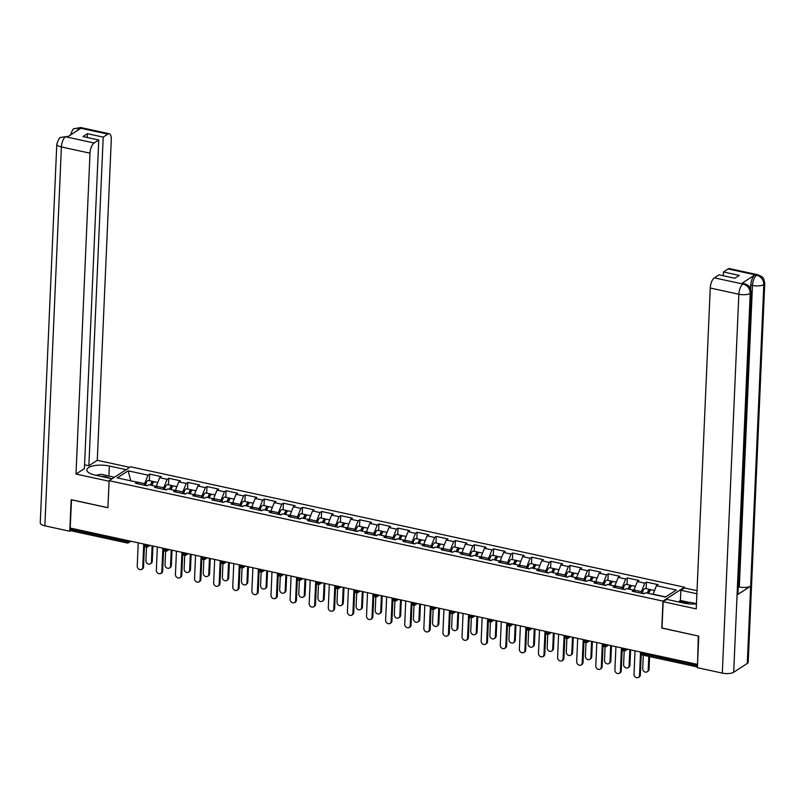 <?xml version="1.0" encoding="UTF-8"?>
<svg xmlns="http://www.w3.org/2000/svg" width="805" height="805" viewBox="0 0 805 805"><rect width="100%" height="100%" fill="white"/><g stroke="black" fill="none" stroke-linecap="round" stroke-linejoin="round"><path stroke-width="1.21" d="M684.461 587.207L130.601 466.799L109.118 480.686L662.978 601.104L684.461 587.207L684.431 587.962L697.029 590.669M130.823 480.837L128.126 470.834L117.228 477.878L137.132 482.205L135.502 483.262L147.134 485.787L148.764 484.731L156.24 486.361L159.662 477.687L161.292 476.63L149.66 474.105L149.368 480.676M128.126 470.834L148.029 475.161L149.66 474.105M159.662 477.687L167.138 479.307L168.758 478.261L168.476 484.831M653.026 594.362L656.447 585.688L676.351 590.015L665.453 597.069L645.55 592.742L643.919 593.788L632.287 591.262L633.917 590.206L626.441 588.586L624.821 589.632L613.179 587.107L614.809 586.05L607.342 584.43L605.712 585.487L594.07 582.951L595.7 581.904L588.234 580.274L586.604 581.331L574.961 578.795L576.591 577.749L569.125 576.118L567.495 577.175L555.863 574.649L557.483 573.593L550.016 571.963L548.386 573.019L536.754 570.493L538.384 569.437L530.908 567.817L529.277 568.863L517.645 566.338L519.275 565.281L511.799 563.661L510.169 564.708L498.537 562.182L500.167 561.125L492.69 559.505L491.07 560.562L479.428 558.026L481.058 556.98L473.592 555.349L471.961 556.406L460.319 553.87L461.949 552.824L454.483 551.194L452.853 552.25L441.221 549.724L442.841 548.668L435.374 547.048L433.744 548.094L422.112 545.569L423.732 544.512L416.266 542.892L414.635 543.938L403.003 541.413L404.633 540.356L397.157 538.736L395.527 539.793L383.894 537.257L385.525 536.211L378.048 534.58L376.418 535.637L364.786 533.101L366.416 532.055L358.939 530.425L357.319 531.481L345.677 528.955L347.307 527.899L339.841 526.269L338.211 527.325L326.568 524.8L328.199 523.743L320.732 522.123L319.102 523.169L307.47 520.644L309.09 519.587L301.623 517.967L299.993 519.014L288.361 516.488L289.991 515.431L282.515 513.811L280.885 514.868L269.252 512.332L270.882 511.286L263.406 509.656L261.776 510.712L250.144 508.176L251.774 507.13L244.297 505.5L242.667 506.556L231.035 504.031L232.665 502.974L225.189 501.354L223.569 502.401L211.926 499.875L213.556 498.818L206.09 497.198L204.46 498.245L192.818 495.719L194.448 494.662L186.981 493.042L185.351 494.099L173.719 491.563L175.339 490.517L178.77 481.843L180.401 480.786L168.758 478.261M178.77 481.843L186.237 483.463L187.867 482.416L187.585 488.987M195.504 496.303L194.468 494.461L197.879 485.999L199.509 484.942L187.867 482.416M197.879 485.999L205.345 487.619L206.976 486.562L206.694 493.133M213.567 498.828L216.988 490.144L218.608 489.098L206.976 486.562M216.988 490.144L224.454 491.775L226.084 490.718L225.792 497.289M233.722 504.614L232.675 502.773L236.086 494.3L237.717 493.254L226.084 490.718M236.086 494.3L243.563 495.93L245.193 494.874L244.901 501.445M252.83 508.76L251.784 506.929L255.195 498.456L256.825 497.399L245.193 494.874M255.195 498.456L262.672 500.086L264.302 499.03L264.01 505.6M271.939 512.916L270.893 511.074L274.304 502.612L275.934 501.555L264.302 499.03M274.304 502.612L281.78 504.232L283.4 503.185L283.119 509.756M291.038 517.072L290.001 515.23L293.412 506.768L295.043 505.711L283.4 503.185M293.412 506.768L300.889 508.388L302.509 507.331L302.227 513.902M309.1 519.597L312.521 510.923L314.151 509.867L302.509 507.331M312.521 510.923L319.988 512.544L321.618 511.487L321.336 518.058M329.255 525.383L328.219 523.542L331.63 515.069L333.26 514.023L321.618 511.487M331.63 515.069L339.096 516.699L340.726 515.643L340.445 522.214M347.317 527.909L350.739 519.225L352.359 518.179L340.726 515.643M350.739 519.225L358.205 520.855L359.835 519.799L359.543 526.369M367.472 533.685L366.426 531.853L369.837 523.381L371.467 522.324L359.835 519.799M369.837 523.381L377.314 525.001L378.944 523.954L378.652 530.525M386.581 537.841L385.535 535.999L388.946 527.537L390.576 526.48L378.944 523.954M388.946 527.537L396.422 529.157L398.052 528.11L397.761 534.681M405.69 541.996L404.643 540.155L408.055 531.692L409.685 530.636L398.052 528.11M408.055 531.692L415.531 533.312L417.151 532.256L416.869 538.827M424.788 546.152L423.752 544.311L427.163 535.838L428.793 534.792L417.151 532.256M427.163 535.838L434.63 537.468L436.26 536.412L435.978 542.983M443.897 550.308L442.861 548.467L446.272 539.994L447.902 538.948L436.26 536.412M446.272 539.994L453.738 541.624L455.368 540.568L455.087 547.138M463.006 554.454L461.969 552.622L465.381 544.15L467.011 543.093L455.368 540.568M465.381 544.15L472.847 545.78L474.477 544.723L474.195 551.294M482.115 558.61L481.068 556.768L484.489 548.306L486.109 547.249L474.477 544.723M484.489 548.306L491.956 549.926L493.586 548.879L493.294 555.45M501.223 562.765L500.177 560.924L503.588 552.461L505.218 551.405L493.586 548.879M503.588 552.461L511.064 554.082L512.694 553.025L512.403 559.596M519.275 565.291L522.697 556.617L524.327 555.561L512.694 553.025M522.697 556.617L530.173 558.237L531.803 557.181L531.511 563.752M539.441 571.077L538.394 569.236L541.805 560.763L543.435 559.717L531.803 557.181M541.805 560.763L549.282 562.393L550.902 561.337L550.62 567.907M557.493 573.603L560.914 564.919L562.544 563.872L550.902 561.337M560.914 564.919L568.38 566.549L570.01 565.492L569.729 572.063M577.648 579.379L576.611 577.547L580.023 569.075L581.653 568.018L570.01 565.492M580.023 569.075L587.489 570.695L589.119 569.648L588.837 576.219M596.757 583.534L595.72 581.693L599.131 573.23L600.751 572.174L589.119 569.648M599.131 573.23L606.598 574.851L608.228 573.804L607.936 580.375M615.865 587.69L614.819 585.849L618.24 577.386L619.86 576.33L608.228 573.804M618.24 577.386L625.706 579.006L627.337 577.95L627.045 584.521M634.974 591.846L633.927 590.005L637.339 581.532L638.969 580.486L627.337 577.95M637.339 581.532L644.815 583.162L646.445 582.106L646.153 588.676M656.447 585.688L658.077 584.641L646.445 582.106M176.396 492.147L175.339 490.517L167.873 488.887L166.243 489.943L154.61 487.407L156.24 486.361L157.287 487.991M163.646 489.38L163.717 487.78L156.251 486.16M163.717 487.78L167.138 479.307M182.755 493.535L182.826 491.936L175.359 490.305M182.826 491.936L186.237 483.463M201.864 497.681L201.934 496.091L194.468 494.461M201.934 496.091L205.345 487.619M220.973 501.837L221.043 500.237L213.567 498.617M221.043 500.237L224.454 491.775M213.556 498.818L214.613 500.458M240.081 505.993L240.152 504.393L232.675 502.773M240.152 504.393L243.563 495.93M259.19 510.149L259.26 508.549L251.784 506.929M259.26 508.549L262.672 500.086M278.299 514.304L278.359 512.705L270.893 511.074M278.359 512.705L281.78 504.232M297.397 518.45L297.468 516.86L290.001 515.23M297.468 516.86L300.889 508.388M316.506 522.606L316.576 521.016L309.11 519.386M316.576 521.016L319.988 512.544M309.09 519.587L310.146 521.227M335.615 526.762L335.685 525.162L328.219 523.542M335.685 525.162L339.096 516.699M354.723 530.918L354.794 529.318L347.317 527.698M354.794 529.318L358.205 520.855M347.307 527.899L348.364 529.539M373.832 535.073L373.902 533.474L366.426 531.853M373.902 533.474L377.314 525.001M392.941 539.229L393.011 537.629L385.535 535.999M393.011 537.629L396.422 529.157M412.049 543.375L412.11 541.785L404.643 540.155M412.11 541.785L415.531 533.312M431.148 547.531L431.218 545.931L423.752 544.311M431.218 545.931L434.63 537.468M450.257 551.687L450.327 550.087L442.861 548.467M450.327 550.087L453.738 541.624M469.365 555.842L469.436 554.242L461.969 552.622M469.436 554.242L472.847 545.78M488.474 559.998L488.544 558.398L481.068 556.768M488.544 558.398L491.956 549.926M507.583 564.144L507.653 562.554L500.177 560.924M507.653 562.554L511.064 554.082M526.691 568.3L526.762 566.71L519.285 565.08M526.762 566.71L530.173 558.237M519.275 565.281L520.332 566.921M545.8 572.456L545.86 570.856L538.394 569.236M545.86 570.856L549.282 562.393M564.899 576.611L564.969 575.012L557.503 573.391M564.969 575.012L568.38 566.549M557.483 573.593L558.539 575.233M584.007 580.767L584.078 579.167L576.611 577.547M584.078 579.167L587.489 570.695M603.116 584.923L603.187 583.323L595.72 581.693M603.187 583.323L606.598 574.851M622.225 589.069L622.295 587.479L614.819 585.849M622.295 587.479L625.706 579.006M641.333 593.225L641.404 591.625L633.927 590.005M641.404 591.625L644.815 583.162M665.695 596.908L653.036 594.16M662.022 628.021L698.388 636.031M698.297 636.101L697.543 664.014M71.524 499.754L70.206 528.04L697.07 664.316M71.907 530.817A2.063 0.855 -77.7 0 1 71.554 530.898A2.063 0.855 -77.7 0 1 71.051 529.489L71.112 528.231M71.434 499.814L107.93 507.744L109.118 480.686M661.801 628.162L662.978 601.104M144.548 485.224L144.618 483.624L130.601 480.786M144.618 483.624L148.029 475.161M137.132 482.205L138.188 483.845M635.034 650.832L634.008 674.258A3.099 2.606 -122.9 0 0 639.522 675.455L640.337 674.932A3.099 2.606 57.1 0 1 639.261 676.935L638.446 677.458M642.491 652.452L642.43 653.71A2.063 0.725 -177.5 0 1 641.303 653.016L640.337 674.932M640.538 652.03L639.522 675.455M648.226 669.82L649.041 669.297A3.099 2.606 57.1 0 1 647.965 671.3L647.15 671.823A3.099 2.606 -122.9 0 0 648.226 669.82L648.81 656.397M643.296 655.2L642.712 668.623A3.099 2.606 -122.9 0 0 647.15 671.823M650.671 590.045A4.548 1.882 102.3 0 0 650.017 589.522A4.548 1.882 102.3 0 0 647.311 593.124M650.017 589.522L645.298 588.495A4.548 1.882 102.3 0 0 642.36 593.275L642.34 593.446M648.045 593.275A2.757 1.137 -77.7 0 1 649.635 591.262A2.757 1.137 -77.7 0 1 649.645 591.273M654.515 590.498L651.487 589.834A4.548 1.882 102.3 0 0 648.79 593.436M649.041 669.297L649.595 656.568M684.723 603.277L690.066 602.271L696.466 603.669M109.812 478.291A8.946 3.129 2.5 0 0 109.43 478.059A8.946 3.129 2.5 0 0 100.726 476.319M95.815 475.252L101.168 474.246L114.411 477.264M751.125 292.135A8.463 2.958 -177.5 0 1 750.23 293.382C750.008 288.582 747.664 285.483 743.206 284.074L744.514 283.632L748.107 285.362C748.69 286.852 749.525 284.044 751.125 292.135L737.964 593.688A8.463 2.958 -177.5 0 1 737.068 594.935L733.687 672.256A8.463 2.958 -177.5 0 1 722.306 673.111L697.382 667.687L698.76 636.111L662.012 628.131L663.169 601.707L666.771 599.383L684.159 603.166A15.486 5.414 2.5 0 0 696.456 603.901M663.169 601.707L696.234 608.902L710.252 288.019A8.261 3.421 -77.7 0 1 714.347 277.856L719.006 274.837L734.814 278.268L739.262 275.401L723.454 271.959L728.123 268.95A8.261 3.421 -77.7 0 1 729.541 268.608L758.139 274.827A8.261 3.421 102.3 0 0 756.72 275.159L728.123 268.95M679.37 602.12L679.41 601.094L680.416 600.45L680.859 590.266L684.461 587.942M680.859 590.266L696.899 593.758M758.139 274.827L761.751 276.578C762.335 278.047 763.18 275.31 764.75 283.33L748.207 662.193A8.463 2.958 -177.5 0 1 747.282 663.461L750.652 586.141A8.463 2.958 -177.5 0 1 739.302 586.976L752.474 285.423L750.813 285.071A8.261 3.421 -77.7 0 1 754.909 274.908L741.445 283.612A8.261 3.421 -77.7 0 1 742.864 283.269L744.514 283.632M733.687 672.256L747.282 663.461M722.306 673.111L738.849 294.238A8.463 2.958 -177.5 0 0 750.23 293.382L737.068 594.935L750.652 586.141L763.824 284.598C763.613 279.798 761.278 276.689 756.811 275.26L756.72 275.159M723.454 271.959L723.293 275.773M750.642 288.965L750.813 285.071M738.265 586.754L739.302 586.976M680.416 600.45L689.392 602.402M687.259 602.804L679.41 601.094M108.927 475.936L109.359 466.025A15.486 5.414 2.5 0 0 86.839 469.899A15.486 5.414 2.5 0 0 95.272 475.131L112.056 478.784M109.359 466.025L126.154 469.667M129.756 467.343L97.284 460.289L88.862 465.733L103.211 137.122L107.87 134.103L79.031 127.884L80.772 128.347L67.308 137.051L65.416 136.699L94.094 143.008A8.261 3.421 102.3 0 0 89.999 153.171L61.401 146.953L44.859 525.826L69.783 531.25L71.162 499.674L107.91 507.663L109.057 481.239L75.992 474.054L89.999 153.171M84.575 464.797L88.862 465.733M87.242 137.494L87.403 133.68L82.955 136.558L98.763 139.99L84.414 468.611L75.992 474.054M97.284 460.289L111.291 139.406A8.261 3.421 102.3 0 0 109.289 133.761A8.261 3.421 102.3 0 0 107.87 134.103M44.859 525.826A8.463 2.958 -177.5 0 1 40.25 522.968L56.793 144.095A8.463 2.958 -177.5 0 0 61.401 146.953A8.261 3.421 -77.7 0 1 65.497 136.79M71.132 530.374L69.783 531.25M98.763 139.99L94.094 143.008M87.403 133.68L103.211 137.122M76.847 130.883L79.121 127.985M70.417 135.29C72.229 130.289 73.456 128.116 74.1 128.75L79.011 127.884M56.793 144.095C58.644 139.054 59.902 136.85 60.546 137.514L65.406 136.689M615.926 646.677L614.899 670.102A3.099 2.606 -122.9 0 0 620.413 671.3L621.229 670.776A3.099 2.606 57.1 0 1 620.152 672.779L619.337 673.302M626.119 648.89L626.099 649.343A2.063 0.725 2.5 0 1 623.322 649.555A2.063 0.725 -177.5 0 1 622.205 648.86L621.229 670.776M621.43 647.874L620.413 671.3M596.817 642.521L595.791 665.946A3.099 2.606 -122.9 0 0 601.305 667.144L602.12 666.621A3.099 2.606 57.1 0 1 601.043 668.623L600.228 669.146M603.106 643.889L602.12 666.621M602.331 643.718L601.305 667.144M577.708 638.365L576.682 661.79A3.099 2.606 -122.9 0 0 582.196 662.988L583.011 662.465A3.099 2.606 57.1 0 1 581.935 664.467L581.119 664.99M587.902 640.589L587.881 641.042A2.063 0.725 2.5 0 1 585.114 641.253A2.063 0.725 -177.5 0 1 583.987 640.549L583.011 662.465M583.223 639.573L582.196 662.988M558.6 634.219L557.583 657.645A3.099 2.606 -122.9 0 0 563.087 658.842L563.903 658.309A3.099 2.606 57.1 0 1 562.826 660.311L562.021 660.845M568.803 636.433L568.783 636.886A2.063 0.725 2.5 0 1 566.006 637.097A2.063 0.725 -177.5 0 1 564.879 636.393L563.903 658.309M564.114 635.417L563.087 658.842M539.491 630.063L538.475 653.489A3.099 2.606 -122.9 0 0 543.979 654.686L544.794 654.153A3.099 2.606 57.1 0 1 543.727 656.156L542.912 656.689M549.694 632.277L549.674 632.73A2.063 0.725 2.5 0 1 546.897 632.941A2.063 0.725 -177.5 0 1 545.77 632.247L544.794 654.153M545.005 631.261L543.979 654.686M629.118 665.675L629.933 665.141A3.099 2.606 57.1 0 1 628.856 667.144L628.041 667.677A3.099 2.606 -122.9 0 0 629.118 665.675L629.812 649.695M624.197 651.014L623.603 664.477A3.099 2.606 -122.9 0 0 628.041 667.677M631.563 585.889A4.548 1.882 102.3 0 0 630.909 585.366A4.548 1.882 102.3 0 0 628.212 588.968M630.909 585.366L626.189 584.339A4.548 1.882 102.3 0 0 623.251 589.119L623.231 589.29M628.936 589.129A2.757 1.137 -77.7 0 1 630.526 587.117A2.757 1.137 -77.7 0 1 630.536 587.117M635.407 586.342L632.378 585.678A4.548 1.882 102.3 0 0 629.681 589.29M629.933 665.141L630.597 649.866M610.009 661.519L610.824 660.996A3.099 2.606 57.1 0 1 609.747 662.998L608.932 663.521A3.099 2.606 -122.9 0 0 610.009 661.519L610.703 645.54M605.088 646.858L604.495 660.321A3.099 2.606 -122.9 0 0 608.932 663.521M612.454 581.743A4.548 1.882 102.3 0 0 611.8 581.21A4.548 1.882 102.3 0 0 609.103 584.812M611.8 581.21L607.081 580.184A4.548 1.882 102.3 0 0 604.142 584.973L604.122 585.134M609.828 584.973A2.757 1.137 -77.7 0 1 611.418 582.961A2.757 1.137 -77.7 0 1 611.428 582.961M616.298 582.186L613.269 581.532A4.548 1.882 102.3 0 0 610.572 585.134M610.824 660.996L611.488 645.711M590.9 657.363L591.715 656.84A3.099 2.606 57.1 0 1 590.639 658.842L589.834 659.365A3.099 2.606 -122.9 0 0 590.9 657.363L591.605 641.394M585.98 642.702L585.396 656.166A3.099 2.606 -122.9 0 0 589.834 659.365M593.345 577.588A4.548 1.882 102.3 0 0 592.691 577.054A4.548 1.882 102.3 0 0 589.995 580.657M592.691 577.054L587.972 576.028A4.548 1.882 102.3 0 0 585.034 580.818L585.014 580.979M590.719 580.818A2.757 1.137 -77.7 0 1 592.309 578.805A2.757 1.137 -77.7 0 1 592.319 578.805M597.189 578.03L594.16 577.376A4.548 1.882 102.3 0 0 591.464 580.979M591.715 656.84L592.379 641.555M571.792 653.207L572.607 652.684A3.099 2.606 57.1 0 1 571.54 654.686L570.725 655.21A3.099 2.606 -122.9 0 0 571.792 653.207L572.496 637.238M566.871 638.546L566.287 652.01A3.099 2.606 -122.9 0 0 570.725 655.21M574.237 573.432A4.548 1.882 102.3 0 0 573.583 572.898A4.548 1.882 102.3 0 0 570.886 576.501M573.583 572.898L568.873 571.872A4.548 1.882 102.3 0 0 565.935 576.662L565.905 576.833M571.62 576.662A2.757 1.137 -77.7 0 1 573.2 574.649A2.757 1.137 -77.7 0 1 573.21 574.649M578.081 573.874L575.052 573.22A4.548 1.882 102.3 0 0 572.355 576.823M572.607 652.684L573.281 637.409M552.693 649.051L553.498 648.528A3.099 2.606 57.1 0 1 552.431 650.531L551.616 651.054A3.099 2.606 -122.9 0 0 552.693 649.051L553.387 633.082M547.762 634.4L547.179 647.854A3.099 2.606 -122.9 0 0 551.616 651.054M555.128 569.276A4.548 1.882 102.3 0 0 554.474 568.743A4.548 1.882 102.3 0 0 551.777 572.355M554.474 568.743L549.765 567.726A4.548 1.882 102.3 0 0 546.826 572.506L546.796 572.677M552.512 572.506A2.757 1.137 -77.7 0 1 554.092 570.493A2.757 1.137 -77.7 0 1 554.102 570.493M558.982 569.729L555.943 569.065A4.548 1.882 102.3 0 0 553.246 572.667M553.498 648.528L554.172 633.253M520.382 625.908L519.366 649.333A3.099 2.606 -122.9 0 0 524.88 650.531L525.685 650.007A3.099 2.606 57.1 0 1 524.619 652.01L523.803 652.533M526.681 627.276L525.685 650.007M525.896 627.105L524.88 650.531M533.584 644.906L534.399 644.372A3.099 2.606 57.1 0 1 533.323 646.375L532.508 646.908A3.099 2.606 -122.9 0 0 533.584 644.906L534.279 628.926M528.654 630.245L528.07 643.698A3.099 2.606 -122.9 0 0 532.508 646.908M536.019 565.12A4.548 1.882 102.3 0 0 535.365 564.597A4.548 1.882 102.3 0 0 532.669 568.199M535.365 564.597L530.656 563.57A4.548 1.882 102.3 0 0 527.718 568.35L527.688 568.521M533.403 568.35A2.757 1.137 -77.7 0 1 534.993 566.338A2.757 1.137 -77.7 0 1 534.993 566.348M539.873 565.573L536.834 564.909A4.548 1.882 102.3 0 0 534.138 568.511M534.399 644.372L535.063 629.097M501.284 621.752L500.257 645.177A3.099 2.606 -122.9 0 0 505.771 646.375L506.587 645.852A3.099 2.606 57.1 0 1 505.51 647.854L504.695 648.377M507.573 623.12L506.587 645.852M506.788 622.949L505.771 646.375M514.476 640.75L515.291 640.217A3.099 2.606 57.1 0 1 514.214 642.219L513.399 642.752A3.099 2.606 -122.9 0 0 514.476 640.75L515.17 624.771M509.545 626.089L508.961 639.552A3.099 2.606 -122.9 0 0 513.399 642.752M516.921 560.974A4.548 1.882 102.3 0 0 516.267 560.441A4.548 1.882 102.3 0 0 513.56 564.043M516.267 560.441L511.547 559.415A4.548 1.882 102.3 0 0 508.609 564.204L508.589 564.365M514.294 564.204A2.757 1.137 -77.7 0 1 515.884 562.192A2.757 1.137 -77.7 0 1 515.894 562.192M520.765 561.417L517.736 560.763A4.548 1.882 102.3 0 0 515.039 564.365M515.291 640.217L515.955 624.942M482.175 617.596L481.149 641.022A3.099 2.606 -122.9 0 0 486.663 642.219L487.478 641.696A3.099 2.606 57.1 0 1 486.401 643.698L485.586 644.221M488.464 618.965L487.478 641.696M487.679 618.793L486.663 642.219M495.367 636.594L496.182 636.071A3.099 2.606 57.1 0 1 495.105 638.073L494.29 638.596A3.099 2.606 -122.9 0 0 495.367 636.594L496.061 620.615M490.446 621.933L489.853 635.397A3.099 2.606 -122.9 0 0 494.29 638.596M497.812 556.819A4.548 1.882 102.3 0 0 497.158 556.285A4.548 1.882 102.3 0 0 494.461 559.888M497.158 556.285L492.439 555.259A4.548 1.882 102.3 0 0 489.5 560.049L489.48 560.21M495.186 560.049A2.757 1.137 -77.7 0 1 496.776 558.036A2.757 1.137 -77.7 0 1 496.786 558.036M501.656 557.261L498.627 556.607A4.548 1.882 102.3 0 0 495.93 560.21M496.182 636.071L496.846 620.786M463.066 613.45L462.04 636.866A3.099 2.606 -122.9 0 0 467.554 638.073L468.369 637.54A3.099 2.606 57.1 0 1 467.292 639.542L466.477 640.076M473.26 615.664L473.239 616.117A2.063 0.725 2.5 0 1 470.462 616.328A2.063 0.725 -177.5 0 1 469.345 615.624L468.369 637.54M468.58 614.648L467.554 638.073M476.258 632.438L477.073 631.915A3.099 2.606 57.1 0 1 475.997 633.917L475.181 634.441A3.099 2.606 -122.9 0 0 476.258 632.438L476.952 616.469M471.338 617.777L470.744 631.241A3.099 2.606 -122.9 0 0 475.181 634.441M478.703 552.663A4.548 1.882 102.3 0 0 478.049 552.129A4.548 1.882 102.3 0 0 475.353 555.732M478.049 552.129L473.33 551.103A4.548 1.882 102.3 0 0 470.392 555.893L470.372 556.064M476.077 555.893A2.757 1.137 -77.7 0 1 477.667 553.88A2.757 1.137 -77.7 0 1 477.677 553.88M482.547 553.105L479.518 552.451A4.548 1.882 102.3 0 0 476.822 556.054M477.073 631.915L477.737 616.64M443.958 609.294L442.931 632.72A3.099 2.606 -122.9 0 0 448.445 633.917L449.26 633.384A3.099 2.606 57.1 0 1 448.184 635.387L447.369 635.92M454.151 611.508L454.131 611.961A2.063 0.725 2.5 0 1 451.364 612.172A2.063 0.725 -177.5 0 1 450.237 611.468L449.26 633.384M449.472 610.492L448.445 633.917M457.149 628.282L457.965 627.759A3.099 2.606 57.1 0 1 456.888 629.762L456.083 630.285A3.099 2.606 -122.9 0 0 457.149 628.282L457.854 612.313M452.229 613.631L451.645 627.085A3.099 2.606 -122.9 0 0 456.083 630.285M459.595 548.507A4.548 1.882 102.3 0 0 458.941 547.974A4.548 1.882 102.3 0 0 456.244 551.576M458.941 547.974L454.221 546.947A4.548 1.882 102.3 0 0 451.283 551.737L451.263 551.908M456.968 551.737A2.757 1.137 -77.7 0 1 458.558 549.724A2.757 1.137 -77.7 0 1 458.568 549.724M463.439 548.96L460.41 548.296A4.548 1.882 102.3 0 0 457.713 551.898M457.965 627.759L458.629 612.484M424.849 605.139L423.833 628.564A3.099 2.606 -122.9 0 0 429.337 629.762L430.152 629.238A3.099 2.606 57.1 0 1 429.075 631.241L428.27 631.764M431.148 606.507L430.152 629.238M430.363 606.336L429.337 629.762M438.041 624.127L438.856 623.603A3.099 2.606 57.1 0 1 437.789 625.606L436.974 626.129A3.099 2.606 -122.9 0 0 438.041 624.127L438.745 608.157M433.12 609.476L432.537 622.929A3.099 2.606 -122.9 0 0 436.974 626.129M440.486 544.351A4.548 1.882 102.3 0 0 439.832 543.828A4.548 1.882 102.3 0 0 437.135 547.43M439.832 543.828L435.123 542.801A4.548 1.882 102.3 0 0 432.184 547.581L432.154 547.752M437.87 547.581A2.757 1.137 -77.7 0 1 439.45 545.569A2.757 1.137 -77.7 0 1 439.46 545.579M444.33 544.804L441.301 544.14A4.548 1.882 102.3 0 0 438.604 547.742M438.856 623.603L439.53 608.328M405.74 600.983L404.724 624.408A3.099 2.606 -122.9 0 0 410.228 625.606L411.043 625.083A3.099 2.606 57.1 0 1 409.976 627.085L409.161 627.608M415.944 603.197L415.923 603.649A2.063 0.725 2.5 0 1 413.146 603.861A2.063 0.725 -177.5 0 1 412.019 603.166L411.043 625.083M411.254 602.18L410.228 625.606M418.942 619.981L419.747 619.448A3.099 2.606 57.1 0 1 418.68 621.45L417.865 621.983A3.099 2.606 -122.9 0 0 418.942 619.981L419.636 604.002M414.012 605.32L413.428 618.783A3.099 2.606 -122.9 0 0 417.865 621.983M421.377 540.195A4.548 1.882 102.3 0 0 420.723 539.672A4.548 1.882 102.3 0 0 418.026 543.274M420.723 539.672L416.014 538.646A4.548 1.882 102.3 0 0 413.076 543.425L413.046 543.596M418.761 543.435A2.757 1.137 -77.7 0 1 420.351 541.423L420.351 541.423M425.231 540.648L422.192 539.984A4.548 1.882 102.3 0 0 419.496 543.596M419.747 619.448L420.421 604.173M386.631 596.827L385.615 620.253A3.099 2.606 -122.9 0 0 391.129 621.45L391.934 620.927A3.099 2.606 57.1 0 1 390.868 622.929L390.053 623.452M396.835 599.051L396.815 599.504A2.063 0.725 2.5 0 1 394.037 599.705A2.063 0.725 -177.5 0 1 392.91 599.011L391.934 620.927M392.146 598.024L391.129 621.45M399.833 615.825L400.649 615.302A3.099 2.606 57.1 0 1 399.572 617.304L398.757 617.827A3.099 2.606 -122.9 0 0 399.833 615.825L400.528 599.846M394.903 601.164L394.319 614.628A3.099 2.606 -122.9 0 0 398.757 617.827M402.269 536.05A4.548 1.882 102.3 0 0 401.615 535.516A4.548 1.882 102.3 0 0 398.918 539.119M401.615 535.516L396.905 534.49A4.548 1.882 102.3 0 0 393.967 539.28L393.947 539.441M399.652 539.28A2.757 1.137 -77.7 0 1 401.242 537.267A2.757 1.137 -77.7 0 1 401.252 537.267M406.123 536.492L403.094 535.838A4.548 1.882 102.3 0 0 400.387 539.441M400.649 615.302L401.313 600.017M367.533 592.671L366.506 616.097A3.099 2.606 -122.9 0 0 372.021 617.294L372.836 616.771A3.099 2.606 57.1 0 1 371.759 618.773L370.944 619.297M377.726 594.895L377.706 595.348A2.063 0.725 2.5 0 1 374.929 595.559A2.063 0.725 -177.5 0 1 373.802 594.855L372.836 616.771M373.037 593.879L372.021 617.294M380.725 611.669L381.54 611.146A3.099 2.606 57.1 0 1 380.463 613.148L379.648 613.672A3.099 2.606 -122.9 0 0 380.725 611.669L381.419 595.7M375.804 597.008L375.211 610.472A3.099 2.606 -122.9 0 0 379.648 613.672M383.17 531.894A4.548 1.882 102.3 0 0 382.516 531.36A4.548 1.882 102.3 0 0 379.819 534.963M382.516 531.36L377.797 530.334A4.548 1.882 102.3 0 0 374.858 535.124L374.838 535.285M380.544 535.124A2.757 1.137 -77.7 0 1 382.134 533.111A2.757 1.137 -77.7 0 1 382.144 533.111M387.014 532.336L383.985 531.682A4.548 1.882 102.3 0 0 381.288 535.285M381.54 611.146L382.204 595.871M348.424 588.525L347.398 611.951A3.099 2.606 -122.9 0 0 352.912 613.148L353.727 612.615A3.099 2.606 57.1 0 1 352.65 614.618L351.835 615.151M354.713 589.894L353.727 612.615M353.938 589.723L352.912 613.148M361.616 607.513L362.431 606.99A3.099 2.606 57.1 0 1 361.354 608.993L360.539 609.516A3.099 2.606 -122.9 0 0 361.616 607.513L362.31 591.544M356.696 592.852L356.102 606.316A3.099 2.606 -122.9 0 0 360.539 609.516M364.061 527.738A4.548 1.882 102.3 0 0 363.407 527.205A4.548 1.882 102.3 0 0 360.71 530.807M363.407 527.205L358.688 526.178A4.548 1.882 102.3 0 0 355.75 530.968L355.73 531.139M361.435 530.968A2.757 1.137 -77.7 0 1 363.025 528.955A2.757 1.137 -77.7 0 1 363.035 528.955M367.905 528.181L364.876 527.527A4.548 1.882 102.3 0 0 362.18 531.129M362.431 606.99L363.095 591.715M329.315 584.37L328.289 607.795A3.099 2.606 -122.9 0 0 333.803 608.993L334.618 608.459A3.099 2.606 57.1 0 1 333.542 610.462L332.727 610.995M339.509 586.583L339.489 587.036A2.063 0.725 2.5 0 1 336.711 587.248A2.063 0.725 -177.5 0 1 335.594 586.553L334.618 608.459M334.83 585.567L333.803 608.993M342.507 603.358L343.322 602.834A3.099 2.606 57.1 0 1 342.246 604.837L341.431 605.36A3.099 2.606 -122.9 0 0 342.507 603.358L343.202 587.388M337.587 588.707L336.993 602.16A3.099 2.606 -122.9 0 0 341.431 605.36M344.953 523.582A4.548 1.882 102.3 0 0 344.299 523.049A4.548 1.882 102.3 0 0 341.602 526.661M344.299 523.049L339.579 522.032A4.548 1.882 102.3 0 0 336.641 526.812L336.621 526.983M342.326 526.812A2.757 1.137 -77.7 0 1 343.916 524.8A2.757 1.137 -77.7 0 1 343.926 524.8M348.796 524.035L345.768 523.371A4.548 1.882 102.3 0 0 343.071 526.973M343.322 602.834L343.987 587.559M310.207 580.214L309.18 603.639A3.099 2.606 -122.9 0 0 314.695 604.837L315.51 604.313A3.099 2.606 57.1 0 1 314.433 606.316L313.618 606.839M320.4 582.428L320.39 582.88A2.063 0.725 2.5 0 1 317.613 583.092A2.063 0.725 -177.5 0 1 316.486 582.397L315.51 604.313M315.721 581.411L314.695 604.837M323.399 599.212L324.214 598.679A3.099 2.606 57.1 0 1 323.147 600.681L322.332 601.214A3.099 2.606 -122.9 0 0 323.399 599.212L324.103 583.233M318.478 584.551L317.895 598.004A3.099 2.606 -122.9 0 0 322.332 601.214M325.844 519.426A4.548 1.882 102.3 0 0 325.19 518.903A4.548 1.882 102.3 0 0 322.493 522.505M325.19 518.903L320.471 517.877A4.548 1.882 102.3 0 0 317.542 522.656L317.512 522.827M323.218 522.656A2.757 1.137 -77.7 0 1 324.807 520.644A2.757 1.137 -77.7 0 1 324.818 520.654M329.688 519.879L326.659 519.215A4.548 1.882 102.3 0 0 323.962 522.817M324.214 598.679L324.888 583.404M291.098 576.058L290.082 599.484A3.099 2.606 -122.9 0 0 295.586 600.681L296.401 600.158A3.099 2.606 57.1 0 1 295.334 602.16L294.519 602.683M301.301 578.272L301.281 578.735A2.063 0.725 2.5 0 1 298.504 578.936A2.063 0.725 -177.5 0 1 297.377 578.242L296.401 600.158M296.612 577.255L295.586 600.681M304.29 595.056L305.105 594.523A3.099 2.606 57.1 0 1 304.038 596.525L303.223 597.058A3.099 2.606 -122.9 0 0 304.29 595.056L304.994 579.077M299.369 580.395L298.786 593.859A3.099 2.606 -122.9 0 0 303.223 597.058M306.735 515.281A4.548 1.882 102.3 0 0 306.081 514.747A4.548 1.882 102.3 0 0 303.384 518.35M306.081 514.747L301.372 513.721A4.548 1.882 102.3 0 0 298.434 518.511L298.403 518.672M304.119 518.511A2.757 1.137 -77.7 0 1 305.699 516.498A2.757 1.137 -77.7 0 1 305.709 516.498M310.579 515.723L307.55 515.069A4.548 1.882 102.3 0 0 304.853 518.672M305.105 594.523L305.779 579.248M271.989 571.902L270.973 595.328A3.099 2.606 -122.9 0 0 276.477 596.525L277.292 596.002A3.099 2.606 57.1 0 1 276.226 598.004L275.411 598.528M278.288 573.271L277.292 596.002M277.504 573.1L276.477 596.525M285.191 590.9L286.006 590.377A3.099 2.606 57.1 0 1 284.93 592.379L284.115 592.903A3.099 2.606 -122.9 0 0 285.191 590.9L285.886 574.921M280.261 576.239L279.677 589.703A3.099 2.606 -122.9 0 0 284.115 592.903M287.627 511.125A4.548 1.882 102.3 0 0 286.972 510.591A4.548 1.882 102.3 0 0 284.276 514.194M286.972 510.591L282.263 509.565A4.548 1.882 102.3 0 0 279.325 514.355L279.295 514.516M285.01 514.355A2.757 1.137 -77.7 0 1 286.6 512.342L286.6 512.342M291.48 511.567L288.442 510.913A4.548 1.882 102.3 0 0 285.745 514.516M286.006 590.377L286.671 575.092M252.881 567.756L251.864 591.172A3.099 2.606 -122.9 0 0 257.379 592.379L258.194 591.846A3.099 2.606 57.1 0 1 257.117 593.849L256.302 594.382M259.18 569.125L258.194 591.846M258.395 568.954L257.379 592.379M266.083 586.744L266.898 586.221A3.099 2.606 57.1 0 1 265.821 588.224L265.006 588.747A3.099 2.606 -122.9 0 0 266.083 586.744L266.777 570.775M261.152 572.083L260.568 585.547A3.099 2.606 -122.9 0 0 265.006 588.747M268.528 506.969A4.548 1.882 102.3 0 0 267.864 506.436A4.548 1.882 102.3 0 0 265.167 510.038M267.864 506.436L263.154 505.409A4.548 1.882 102.3 0 0 260.216 510.199L260.196 510.37M265.902 510.199A2.757 1.137 -77.7 0 1 267.491 508.186A2.757 1.137 -77.7 0 1 267.502 508.186M272.372 507.412L269.343 506.758A4.548 1.882 102.3 0 0 266.636 510.36M266.898 586.221L267.562 570.946M233.782 563.601L232.756 587.026A3.099 2.606 -122.9 0 0 238.27 588.224L239.085 587.69A3.099 2.606 57.1 0 1 238.008 589.693L237.193 590.226M243.975 565.814L243.955 566.267A2.063 0.725 2.5 0 1 241.178 566.479A2.063 0.725 -177.5 0 1 240.051 565.774L239.085 587.69M239.286 564.798L238.27 588.224M246.974 582.589L247.789 582.065A3.099 2.606 57.1 0 1 246.712 584.068L245.897 584.591A3.099 2.606 -122.9 0 0 246.974 582.589L247.668 566.619M242.053 567.938L241.46 581.391A3.099 2.606 -122.9 0 0 245.897 584.591M249.419 502.813A4.548 1.882 102.3 0 0 248.765 502.28A4.548 1.882 102.3 0 0 246.068 505.882M248.765 502.28L244.046 501.253A4.548 1.882 102.3 0 0 241.108 506.043L241.087 506.214M246.793 506.043A2.757 1.137 -77.7 0 1 248.383 504.031A2.757 1.137 -77.7 0 1 248.393 504.031M253.263 503.266L250.234 502.602A4.548 1.882 102.3 0 0 247.538 506.204M247.789 582.065L248.453 566.79M214.673 559.445L213.647 582.87A3.099 2.606 -122.9 0 0 219.161 584.068L219.976 583.544A3.099 2.606 57.1 0 1 218.9 585.547L218.085 586.07M224.867 561.659L224.847 562.111A2.063 0.725 2.5 0 1 222.069 562.323A2.063 0.725 -177.5 0 1 220.952 561.628L219.976 583.544M220.188 560.642L219.161 584.068M227.865 578.433L228.68 577.91A3.099 2.606 57.1 0 1 227.604 579.912L226.789 580.435A3.099 2.606 -122.9 0 0 227.865 578.433L228.56 562.464M222.945 563.782L222.351 577.235A3.099 2.606 -122.9 0 0 226.789 580.435M230.311 498.657A4.548 1.882 102.3 0 0 229.656 498.134A4.548 1.882 102.3 0 0 226.96 501.736M229.656 498.134L224.937 497.108A4.548 1.882 102.3 0 0 221.999 501.887L221.979 502.058M227.684 501.887A2.757 1.137 -77.7 0 1 229.274 499.875A2.757 1.137 -77.7 0 1 229.284 499.885M234.154 499.11L231.126 498.446A4.548 1.882 102.3 0 0 228.429 502.048M228.68 577.91L229.345 562.635M195.565 555.289L194.538 578.715A3.099 2.606 -122.9 0 0 200.053 579.912L200.868 579.389A3.099 2.606 57.1 0 1 199.791 581.391L198.976 581.914M205.758 557.503L205.738 557.956A2.063 0.725 2.5 0 1 202.961 558.167A2.063 0.725 -177.5 0 1 201.844 557.473L200.868 579.389M201.079 556.486L200.053 579.912M208.757 574.287L209.572 573.754A3.099 2.606 57.1 0 1 208.495 575.756L207.68 576.289A3.099 2.606 -122.9 0 0 208.757 574.287L209.451 558.308M203.836 559.626L203.242 573.09A3.099 2.606 -122.9 0 0 207.68 576.289M211.202 494.501A4.548 1.882 102.3 0 0 210.548 493.978A4.548 1.882 102.3 0 0 207.851 497.581M210.548 493.978L205.828 492.952A4.548 1.882 102.3 0 0 202.89 497.732L202.87 497.903M208.576 497.742A2.757 1.137 -77.7 0 1 210.165 495.729A2.757 1.137 -77.7 0 1 210.175 495.729M215.046 494.954L212.017 494.29A4.548 1.882 102.3 0 0 209.32 497.903M209.572 573.754L210.236 558.479M176.456 551.133L175.43 574.559A3.099 2.606 -122.9 0 0 180.944 575.756L181.759 575.233A3.099 2.606 57.1 0 1 180.682 577.235L179.867 577.759M182.755 552.502L181.759 575.233M181.97 552.331L180.944 575.756M189.648 570.131L190.463 569.608A3.099 2.606 57.1 0 1 189.396 571.61L188.581 572.134A3.099 2.606 -122.9 0 0 189.648 570.131L190.352 554.152M184.727 555.47L184.144 568.934A3.099 2.606 -122.9 0 0 188.581 572.134M192.093 490.356A4.548 1.882 102.3 0 0 191.439 489.822A4.548 1.882 102.3 0 0 188.742 493.425M191.439 489.822L186.72 488.796A4.548 1.882 102.3 0 0 183.792 493.586L183.761 493.747M189.467 493.586A2.757 1.137 -77.7 0 1 191.057 491.573A2.757 1.137 -77.7 0 1 191.067 491.573M195.937 490.798L192.908 490.144A4.548 1.882 102.3 0 0 190.211 493.747M190.463 569.608L191.137 554.323M157.347 546.977L156.331 570.403A3.099 2.606 -122.9 0 0 161.835 571.6L162.65 571.077A3.099 2.606 57.1 0 1 161.584 573.08L160.769 573.603M167.551 549.201L167.531 549.654A2.063 0.725 2.5 0 1 164.753 549.865A2.063 0.725 -177.5 0 1 163.626 549.161L162.65 571.077M162.862 548.185L161.835 571.6M170.539 565.975L171.354 565.452A3.099 2.606 57.1 0 1 170.288 567.455L169.473 567.978A3.099 2.606 -122.9 0 0 170.539 565.975L171.244 550.006M165.619 551.314L165.035 564.778A3.099 2.606 -122.9 0 0 169.473 567.978M172.984 486.2A4.548 1.882 102.3 0 0 172.33 485.667A4.548 1.882 102.3 0 0 169.634 489.269M172.33 485.667L167.621 484.64A4.548 1.882 102.3 0 0 164.683 489.43L164.653 489.591M170.368 489.43A2.757 1.137 -77.7 0 1 171.948 487.417A2.757 1.137 -77.7 0 1 171.958 487.417M176.828 486.643L173.8 485.989A4.548 1.882 102.3 0 0 171.103 489.591M171.354 565.452L172.029 550.177M138.239 542.832L137.222 566.257A3.099 2.606 -122.9 0 0 142.727 567.455L143.542 566.921A3.099 2.606 57.1 0 1 142.475 568.924L141.66 569.457M148.442 545.045L148.422 545.498A2.063 0.725 2.5 0 1 145.645 545.71A2.063 0.725 -177.5 0 1 144.518 545.005L143.542 566.921M143.753 544.029L142.727 567.455M151.441 561.82L152.256 561.296A3.099 2.606 57.1 0 1 151.179 563.299L150.364 563.822A3.099 2.606 -122.9 0 0 151.441 561.82L152.135 545.85M146.51 547.159L145.926 560.622A3.099 2.606 -122.9 0 0 150.364 563.822M153.876 482.044A4.548 1.882 102.3 0 0 153.222 481.511A4.548 1.882 102.3 0 0 150.525 485.113M153.222 481.511L148.512 480.484A4.548 1.882 102.3 0 0 145.574 485.274L145.544 485.445M151.26 485.274A2.757 1.137 -77.7 0 1 152.849 483.262L152.849 483.262M157.73 482.487L154.691 481.833A4.548 1.882 102.3 0 0 151.994 485.435M152.256 561.296L152.92 546.021M697.412 666.963L642.933 655.119A2.063 0.855 102.3 0 1 642.43 653.71L697.472 665.675M71.051 529.489L126.536 541.554L126.586 540.296M130.853 541.222L128.599 542.681A2.063 1.741 -122.9 0 1 127.391 542.882A2.063 0.855 -77.7 0 1 127.039 542.962A2.063 0.855 -77.7 0 1 126.536 541.554A2.063 0.725 2.5 0 0 129.313 541.342L129.846 541M624.177 650.883A2.063 1.741 -122.9 0 0 626.099 649.343L626.632 649.001M607.01 644.745L607.523 644.855M585.96 642.571A2.063 1.741 -122.9 0 0 587.881 641.042L588.415 640.7M566.861 638.415A2.063 1.741 -122.9 0 0 568.783 636.886L569.306 636.544M547.752 634.27A2.063 1.741 -122.9 0 0 549.674 632.73L550.197 632.388M530.586 628.121L531.099 628.232M511.477 623.966L511.99 624.086M492.368 619.82L492.881 619.931M471.317 617.646A2.063 1.741 -122.9 0 0 473.239 616.117L473.773 615.775M452.219 613.501A2.063 1.741 -122.9 0 0 454.131 611.961L454.664 611.619M435.052 607.352L435.555 607.463M414.001 605.189A2.063 1.741 -122.9 0 0 415.923 603.649L416.447 603.307M394.893 601.033A2.063 1.741 -122.9 0 0 396.815 599.504L397.348 599.162M375.784 596.877A2.063 1.741 -122.9 0 0 377.706 595.348L378.239 595.006M358.617 590.739L359.131 590.85M337.567 588.576A2.063 1.741 -122.9 0 0 339.489 587.036L340.022 586.694M318.468 584.42A2.063 1.741 -122.9 0 0 320.39 582.88L320.913 582.538M299.359 580.264A2.063 1.741 -122.9 0 0 301.281 578.735L301.805 578.393M282.193 574.126L282.696 574.237M263.084 569.97L263.597 570.081M242.033 567.807A2.063 1.741 -122.9 0 0 243.955 566.267L244.489 565.925M222.925 563.651A2.063 1.741 -122.9 0 0 224.847 562.111L225.38 561.769M203.816 559.495A2.063 1.741 -122.9 0 0 205.738 557.956L206.271 557.613M186.659 553.357L187.163 553.468M165.609 551.184A2.063 1.741 -122.9 0 0 167.531 549.654L168.054 549.312M146.5 547.028A2.063 1.741 -122.9 0 0 148.422 545.498L148.955 545.156M129.333 540.89L129.313 541.342A2.063 1.741 -122.9 0 1 128.599 542.681A2.063 2.063 0 0 1 127.039 542.962L71.554 530.898M605.068 646.727A2.063 1.741 -122.9 0 0 606.99 645.197A2.063 0.725 2.5 0 1 604.213 645.399A2.063 0.725 -177.5 0 1 603.096 644.704A2.063 2.063 0 0 0 606.276 646.526L608.53 645.067M528.644 630.114A2.063 1.741 -122.9 0 0 530.565 628.574A2.063 0.725 2.5 0 1 527.788 628.786A2.063 0.725 -177.5 0 1 526.661 628.091A2.063 2.063 0 0 0 529.851 629.913L532.105 628.453M509.535 625.958A2.063 1.741 -122.9 0 0 511.457 624.428A2.063 0.725 2.5 0 1 508.68 624.63A2.063 0.725 -177.5 0 1 507.553 623.935A2.063 2.063 0 0 0 510.742 625.757L512.996 624.298M490.426 621.802A2.063 1.741 -122.9 0 0 492.348 620.273A2.063 0.725 2.5 0 1 489.571 620.474A2.063 0.725 -177.5 0 1 488.454 619.78A2.063 2.063 0 0 0 491.634 621.601L493.888 620.142M433.11 609.345A2.063 1.741 -122.9 0 0 435.032 607.805A2.063 0.725 2.5 0 1 432.255 608.017A2.063 0.725 -177.5 0 1 431.128 607.322A2.063 2.063 0 0 0 434.308 609.144L436.572 607.684M356.675 592.721A2.063 1.741 -122.9 0 0 358.597 591.192A2.063 0.725 2.5 0 1 355.82 591.403A2.063 0.725 -177.5 0 1 354.703 590.699A2.063 2.063 0 0 0 357.883 592.53L360.137 591.071M280.251 576.108A2.063 1.741 -122.9 0 0 282.173 574.579A2.063 0.725 2.5 0 1 279.395 574.78A2.063 0.725 -177.5 0 1 278.268 574.086A2.063 2.063 0 0 0 281.458 575.907L283.712 574.448M261.142 571.952A2.063 1.741 -122.9 0 0 263.064 570.423A2.063 0.725 2.5 0 1 260.287 570.634A2.063 0.725 -177.5 0 1 259.16 569.93A2.063 2.063 0 0 0 262.35 571.761L264.603 570.302M184.717 555.339A2.063 1.741 -122.9 0 0 186.639 553.81A2.063 0.725 2.5 0 1 183.862 554.011A2.063 0.725 -177.5 0 1 182.735 553.317A2.063 2.063 0 0 0 185.915 555.138L188.179 553.679M648.951 592.852L648.246 592.701M644.121 593.657L642.36 593.275M754.909 274.908L756.801 275.26M714.347 277.856L743.186 284.064M743.096 283.974L741.445 283.612M742.945 284.074A8.261 3.421 -77.7 0 0 738.849 294.238L710.252 288.019M764.75 283.33A8.463 2.958 -177.5 0 1 763.824 284.598A8.463 2.958 -177.5 0 1 752.474 285.423C752.856 280.653 754.225 277.272 756.569 275.26M74.171 128.699L80.691 127.542A8.261 3.421 102.3 0 0 79.272 127.884M60.617 137.464L65.648 136.689M629.852 588.697L629.138 588.546M625.012 589.512L623.251 589.119M610.743 584.551L610.029 584.39M605.903 585.356L604.142 584.973M591.635 580.395L590.92 580.234M586.805 581.2L585.034 580.818M572.526 576.239L571.812 576.088M567.696 577.044L565.935 576.662M553.417 572.083L552.713 571.932M548.587 572.888L546.826 572.506M534.309 567.928L533.604 567.777M529.479 568.733L527.718 568.35M515.21 563.772L514.496 563.621M510.37 564.587L508.609 564.204M496.101 559.626L495.387 559.465M491.261 560.431L489.5 560.049M476.993 555.47L476.278 555.309M472.163 556.275L470.392 555.893M457.884 551.314L457.17 551.163M453.054 552.119L451.283 551.737M438.775 547.159L438.061 547.008M433.945 547.963L432.184 547.581M419.667 543.003L418.962 542.852M414.837 543.818L413.076 543.425M400.558 538.857L399.854 538.696M395.728 539.662L393.967 539.28M381.459 534.701L380.745 534.54M376.619 535.506L374.858 535.124M362.351 530.545L361.636 530.394M357.511 531.35L355.75 530.968M343.242 526.389L342.528 526.239M338.412 527.195L336.641 526.812M324.133 522.234L323.419 522.083M319.303 523.039L317.542 522.656M305.025 518.078L304.31 517.927M300.195 518.893L298.434 518.511M285.916 513.932L285.212 513.771M281.086 514.737L279.325 514.355M266.807 509.776L266.103 509.615M261.977 510.581L260.216 510.199M247.709 505.621L246.994 505.47M242.869 506.425L241.108 506.043M228.6 501.465L227.885 501.314M223.76 502.27L221.999 501.887M209.491 497.309L208.777 497.158M204.661 498.124L202.89 497.732M190.382 493.163L189.668 493.002M185.553 493.968L183.792 493.586M171.274 489.007L170.559 488.846M166.444 489.812L164.683 489.43M152.165 484.852L151.461 484.701M147.335 485.657L145.574 485.274M641.303 653.016A2.063 2.063 0 0 0 642.933 655.119M627.638 649.222L625.384 650.682A2.063 2.063 0 0 1 622.205 648.86M603.126 643.899L603.096 644.704M589.421 640.921L587.167 642.37A2.063 2.063 0 0 1 583.987 640.549M570.322 636.765L568.058 638.224A2.063 2.063 0 0 1 564.879 636.393M551.214 632.609L548.96 634.068A2.063 2.063 0 0 1 545.77 632.247M526.701 627.276L526.661 628.091M507.593 623.13L507.553 623.935M488.484 618.975L488.454 619.78M474.779 615.996L472.525 617.455A2.063 2.063 0 0 1 469.345 615.624M455.67 611.84L453.416 613.299A2.063 2.063 0 0 1 450.237 611.468M431.168 606.507L431.128 607.322M417.463 603.529L415.209 604.988A2.063 2.063 0 0 1 412.019 603.166M398.354 599.373L396.1 600.832A2.063 2.063 0 0 1 392.91 599.011M379.246 595.227L376.992 596.676A2.063 2.063 0 0 1 373.802 594.855M354.733 589.894L354.703 590.699M341.028 586.915L338.774 588.375A2.063 2.063 0 0 1 335.594 586.553M321.92 582.76L319.666 584.219A2.063 2.063 0 0 1 316.486 582.397M302.821 578.604L300.567 580.063A2.063 2.063 0 0 1 297.377 578.242M278.309 573.281L278.268 574.086M259.2 569.125L259.16 569.93M245.495 566.146L243.241 567.606A2.063 2.063 0 0 1 240.051 565.774M226.386 561.991L224.132 563.45A2.063 2.063 0 0 1 220.952 561.628M207.277 557.835L205.023 559.294A2.063 2.063 0 0 1 201.844 557.473M182.765 552.512L182.735 553.317M169.07 549.533L166.816 550.992A2.063 2.063 0 0 1 163.626 549.161M149.961 545.377L147.707 546.837A2.063 2.063 0 0 1 144.518 545.005M109.289 133.761L80.691 127.542M67.067 136.347L68.053 136.568"/></g></svg>
